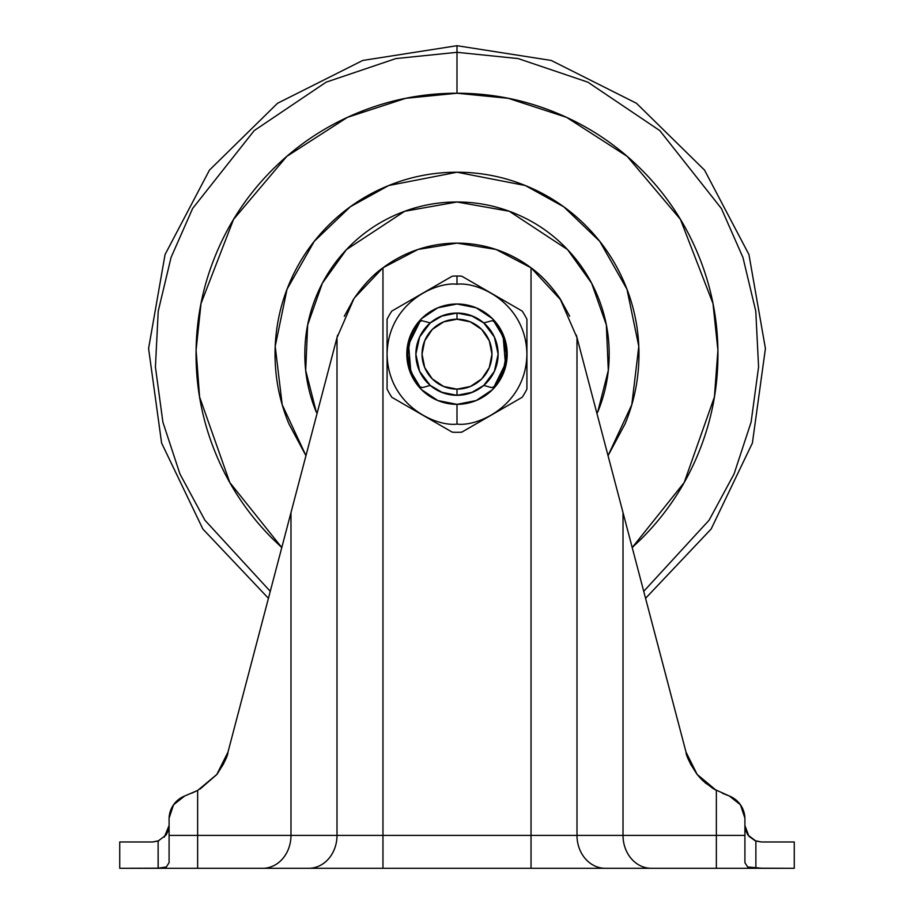 <?xml version="1.0" encoding="UTF-8"?>
<svg xmlns="http://www.w3.org/2000/svg" width="914" height="914" viewBox="0 0 914 914"><rect width="100%" height="100%" fill="white"/><g stroke="black" fill="none" stroke-linecap="round" stroke-linejoin="round"><path stroke-width="1.37" d="M472.035 315.89L476.651 318.038L472.744 316.175L457 313.045A41.13 41.13 0 0 1 498.13 354.175A41.13 41.13 0 0 1 457 395.305A41.13 41.13 0 0 0 498.13 354.175A41.13 41.13 0 0 0 457 313.045L457 319.214A34.961 34.961 0 0 1 491.961 354.175A34.961 34.961 0 0 1 457 389.136L457 395.305L472.744 392.175L476.651 390.312L472.035 392.46M457 303.996A50.179 50.179 0 0 1 507.179 354.175A50.179 50.179 0 0 1 457 404.354L457 424.096C477.451 426.907 525.973 405.93 526.921 354.175C525.973 302.42 477.451 281.443 457 284.254L457 276.028A78.147 78.147 0 0 0 452.259 276.177L422.039 293.623L452.259 276.177A78.147 78.147 0 0 1 461.741 276.177L522.18 311.068A78.147 78.147 0 0 1 526.921 319.272L526.921 389.078A78.147 78.147 0 0 1 522.18 397.282L461.741 432.173A78.147 78.147 0 0 1 452.259 432.173L391.82 397.282A78.147 78.147 0 0 1 387.079 389.078L387.079 319.272A78.147 78.147 0 0 1 391.82 311.068L422.039 293.623L391.82 311.068A78.147 78.147 0 0 0 387.079 319.272L387.079 389.078A78.147 78.147 0 0 0 391.82 397.282L452.259 432.173A78.147 78.147 0 0 0 461.741 432.173L522.18 397.282A78.147 78.147 0 0 0 526.921 389.078L526.921 319.272A78.147 78.147 0 0 0 522.18 311.068L461.741 276.177A78.147 78.147 0 0 0 457 276.028L457 284.231C436.549 281.443 388.027 302.42 387.079 354.175C388.027 405.93 436.549 426.907 457 424.096L457 404.354A50.179 50.179 0 0 1 406.821 354.175A50.179 50.179 0 0 1 457 303.996L476.205 307.812L492.486 318.689L503.363 334.97L507.179 354.175L503.363 373.38L492.486 389.661L476.205 400.538A50.179 50.179 0 0 0 457 303.996L437.795 307.812L421.514 318.689A50.179 50.179 0 0 0 430.437 396.745M526.921 362.995L526.921 389.078M387.079 389.078L387.079 362.995M503.146 336.66L494.028 321.545L492.166 320.688L483.735 322.916L471.247 315.593L457 313.045L441.256 316.175L437.349 318.038L441.965 315.89M429.134 323.922L421.925 332.673L429.134 323.922M441.965 392.46L437.349 390.312L441.256 392.175L457 395.305L457 389.136A34.961 34.961 0 0 1 422.039 354.175A34.961 34.961 0 0 1 457 319.214L470.379 321.877L481.724 329.451L489.298 340.796L491.961 354.175L489.298 367.554L481.724 378.899L470.379 386.473L457 389.136L443.621 386.473L432.276 378.899L424.702 367.554L422.039 354.175L424.702 340.796L432.276 329.451L443.621 321.877L457 319.214L457 313.045L442.753 315.593L430.266 322.916L419.64 336.969L415.87 354.175L419.332 337.666L415.87 354.175L419 369.919L415.87 354.175L419.64 371.381L430.266 385.434L442.753 392.757L457 395.305L471.247 392.757L483.735 385.434L491.515 387.57L494.017 386.816L505.419 363.749L503.191 336.798M421.925 375.677L429.134 384.428L421.925 375.677M484.866 384.428L492.075 375.677L484.866 384.428M491.515 387.57L483.735 385.434L494.36 371.381L498.13 354.175L494.668 370.684L498.13 354.175L495 338.431L498.13 354.175L494.36 336.969L483.735 322.916L492.166 320.688L494.017 321.534C510.149 343.298 510.149 365.052 494.017 386.816L503.168 371.621L506.356 354.175L503.168 336.729L494.017 321.534M492.075 332.673L484.866 323.922L492.075 332.673M457 424.096C436.549 426.907 388.027 405.93 387.079 354.175C388.027 302.42 436.549 281.443 457 284.254M421.834 320.688L430.266 322.916L421.834 320.688L419.983 321.534L408.581 344.601L410.809 371.552M410.854 371.69L419.972 386.805C403.851 365.052 403.851 343.298 419.983 321.534L410.832 336.729L407.644 354.175L410.832 371.621L419.983 386.816L422.485 387.57L430.266 385.434L422.485 387.57M476.205 400.538L457 404.354L437.795 400.538L421.514 389.661L410.637 373.38L406.821 354.175L410.637 334.97L421.514 318.689M457 313.045A41.13 41.13 0 0 0 415.87 354.175A41.13 41.13 0 0 0 457 395.305A41.13 41.13 0 0 1 415.87 354.175A41.13 41.13 0 0 1 457 313.045L457.069 313.045M410.832 336.729L419.983 321.534M503.168 371.621L494.017 386.816M344.281 316.313L353.924 298.695C363.029 285.476 372.706 275.183 382.966 267.802L382.966 835.396L290.983 835.396L290.983 512.605L337.003 337.666L337.003 835.396L337.003 337.666L353.924 298.695C363.189 285.282 372.866 274.988 382.966 267.802A123.39 123.39 0 0 1 457 243.124L496.016 249.453L531.034 267.802L531.034 835.396L576.997 835.396L576.997 337.666L623.017 512.605L623.017 835.396L576.997 835.396A32.904 28.288 90 0 0 605.285 868.3L794.266 868.3L794.266 841.977L761.362 841.977L794.266 841.977L794.266 868.3L755.878 868.174L747.675 866.975L744.91 862.679L744.91 818.464L744.91 835.396L716.359 835.396L716.359 790.45L697.165 774.444L686.037 752.165L623.017 512.605L623.017 835.396L744.91 835.396L744.91 862.679L747.675 866.975L762.619 868.3L716.359 868.3L716.359 790.45L705.025 782.692M158.191 868.174L158.122 841.04L158.122 868.174L166.314 866.975L169.09 862.679L169.09 835.396L290.983 835.396L290.983 512.605L227.963 752.165L216.812 774.478L197.641 790.45L184.628 796.025A24.678 24.678 0 0 0 169.101 818.121L173.58 804.754L184.628 796.025L197.641 790.45L197.641 835.396L169.09 835.396L169.09 818.464L169.09 862.679L166.314 866.975L158.122 868.174L119.734 868.3L119.734 841.977L152.638 841.977L119.734 841.977L119.734 868.3L308.715 868.3A32.904 28.288 -90 0 0 337.003 835.396L382.966 835.396L382.966 267.802C373.666 274.257 364.16 284.277 354.461 297.884L353.981 298.604M755.181 840.766L748.932 836.299L744.91 825.525L745.687 830.506L747.926 835.019L755.878 841.04L755.878 868.174L752.313 867.957L755.467 868.163M382.966 835.396L531.034 835.396L531.034 267.802C541.259 275.16 550.902 285.408 559.985 298.558L576.997 337.666L576.997 835.396L531.034 835.396L531.034 868.3L716.359 868.3L716.359 835.396L623.017 835.396A32.904 28.288 90 0 0 651.305 868.3A32.904 28.288 -90 0 1 623.017 835.396L576.997 835.396A32.904 28.288 -90 0 0 605.285 868.3L531.034 868.3L531.034 835.396L382.966 835.396L382.966 868.3L531.034 868.3L382.966 868.3L382.966 835.396M382.966 267.802L417.984 249.453L457 243.124A123.39 123.39 0 0 1 531.034 267.802C541.099 274.965 550.754 285.214 559.985 298.558L569.673 316.21M647.352 605.114L686.128 752.508M576.323 335.095L686.037 752.165C686.186 756.049 689.91 763.487 697.188 774.478L716.359 790.45L697.165 774.444C689.91 763.487 686.197 756.061 686.037 752.165L690.447 763.876L697.142 774.421L716.359 790.45L697.165 774.444L700.889 778.739M696.811 773.998L690.481 763.955L686.048 752.188M268.35 598.624L266.648 605.114L268.35 598.624M352.53 300.855L354.461 297.884L382.909 267.848M531.091 267.848L561.219 300.455M686.037 752.165L653.499 628.512M308.715 868.3L382.966 868.3L308.715 868.3A32.904 28.288 90 0 0 337.003 835.396L290.983 835.396A32.904 28.288 90 0 1 262.695 868.3L308.715 868.3M197.732 790.393L216.858 774.421L227.963 752.165C227.815 756.049 224.09 763.487 216.812 774.478L197.641 790.45L197.641 868.3L262.695 868.3A32.904 28.288 -90 0 0 290.983 835.396L197.641 835.396L197.641 868.3L151.381 868.3M713.868 789.045L729.372 796.025A24.678 24.678 0 0 1 744.899 818.121L740.42 804.754L729.372 796.025L740.42 804.754M747.892 834.973L745.687 830.506L747.926 835.019L755.878 841.04L761.362 841.977L755.067 840.72L761.362 841.977L755.878 841.04L755.878 868.174M217.692 773.347L216.858 774.421C224.09 763.487 227.803 756.061 227.963 752.165L223.553 763.876L216.858 774.421L223.519 763.955L227.963 752.165L337.666 335.118M152.638 841.977L158.933 840.72L152.638 841.977L158.933 840.72L152.638 841.977L158.122 841.04L166.074 835.019L158.122 841.04L152.695 841.977M168.347 830.415L169.09 825.525L168.313 830.506L166.074 835.019L168.313 830.506L169.09 825.525L164.269 837.155M251.007 664.547L260.49 628.546L251.007 664.547M191.632 793.226L197.938 790.29M284.06 856.966A32.904 28.288 90 0 0 289.452 846.078M744.921 826.039L748.932 836.299M722.368 793.226L729.372 796.025M559.939 298.49L559.517 297.838M199.88 789.193L216.629 774.706M697.211 774.501L702.558 780.407M702.82 780.659L712.966 788.496M643.73 591.335L709.093 520.215L734.068 473.955L751.102 422.154L758.586 366.982L755.775 311.16L742.956 257.508L721.375 208.483L659.828 130.622L587.851 82.157L518.147 58.576L457 52.315L518.147 58.576L587.851 82.157L659.828 130.622L721.375 208.483L742.956 257.508L755.775 311.16L758.586 366.982L751.102 422.154L734.068 473.955L709.093 520.215L643.73 591.335L709.093 520.215L734.068 473.955L751.102 422.154L758.586 366.982L755.775 311.16L742.956 257.508L721.375 208.483L659.828 130.622L587.851 82.157L518.147 58.576L457 52.315L457 93.228L508.241 98.312L566.577 117.346L627.21 156.385L680.427 219.36L712.989 303.562L717.913 350.165L714.417 396.95L684.198 482.523L632.214 547.543L641.514 538.689C665.986 514.228 684.837 486.008 698.079 454.029C711.321 422.062 717.947 388.781 717.947 354.175C717.947 319.569 711.321 286.288 698.079 254.321C684.837 222.342 665.986 194.122 641.514 169.661C617.053 145.189 588.833 126.338 556.855 113.096C524.887 99.855 491.606 93.228 457 93.228C422.394 93.228 389.113 99.855 357.146 113.096C325.167 126.338 296.947 145.189 272.486 169.661C248.014 194.122 229.163 222.342 215.921 254.321C202.68 286.288 196.053 319.569 196.053 354.175C196.053 388.781 202.68 422.062 215.921 454.029C229.163 486.008 248.014 514.228 272.486 538.689L281.786 547.555L229.802 482.523L199.583 396.95L196.087 350.165L201.011 303.562L233.573 219.36L286.79 156.385L347.423 117.346L405.759 98.312L457 93.228L457 52.315L395.853 58.576L326.149 82.157L254.172 130.622L192.626 208.483L171.044 257.508L158.225 311.16L155.414 366.982L162.898 422.154L179.932 473.955L204.907 520.215L270.27 591.335L204.907 520.215L179.932 473.955L162.898 422.154L155.414 366.982L158.225 311.16L171.044 257.508L192.626 208.483L254.172 130.622L326.149 82.157L395.853 58.576L457 52.315L395.853 58.576L326.149 82.157L254.172 130.622L192.626 208.483L171.044 257.508L158.225 311.16L155.414 366.982L162.898 422.154L179.932 473.955L204.907 520.215L270.27 591.335M268.43 598.304L202.862 529.023L161.595 443.016L148.582 348.508L165.057 254.549L209.455 170.118L277.525 103.282L362.755 60.45L457 45.7L457 52.315L457 45.7L551.245 60.45L636.475 103.282L704.545 170.118L748.943 254.549L765.418 348.508L752.405 443.016L711.138 529.023L645.57 598.304M305.962 455.652L282.197 404.708L275.205 346.372L287.03 289.224L314.279 241.307L350.325 206.758L388.678 185.531L457 172.22L525.322 185.531L563.675 206.758L599.721 241.307L626.97 289.224L638.795 346.372L631.803 404.708L608.039 455.652M457 201.994L509.281 211.26L567.56 249.602L591.609 283.191L606.348 324.927L608.313 370.41L597.596 412.408C605.319 393.763 609.181 374.352 609.181 354.175C609.181 333.998 605.319 314.587 597.596 295.942C589.873 277.296 578.882 260.833 564.612 246.563C550.342 232.293 533.879 221.302 515.233 213.579C496.588 205.856 477.177 201.994 457 201.994C436.823 201.994 417.412 205.856 398.767 213.579C380.121 221.302 363.658 232.293 349.388 246.563C335.118 260.833 324.127 277.296 316.404 295.942C308.681 314.587 304.819 333.998 304.819 354.175C304.819 374.352 308.681 393.763 316.404 412.408L305.687 370.41L307.652 324.927L322.391 283.191L346.44 249.602L404.719 211.26L457 201.994M305.95 455.698L288.893 423.81C279.661 401.52 275.045 378.305 275.045 354.175C275.045 330.045 279.661 306.83 288.893 284.54C298.124 262.249 311.274 242.576 328.332 225.507C345.401 208.449 365.074 195.299 387.365 186.068C409.655 176.836 432.87 172.22 457 172.22C481.13 172.22 504.345 176.836 526.635 186.068C548.926 195.299 568.599 208.449 585.668 225.507C602.726 242.576 615.876 262.249 625.107 284.54C634.339 306.83 638.955 330.045 638.955 354.175C638.955 378.305 634.339 401.52 625.107 423.81L608.05 455.698"/></g></svg>
